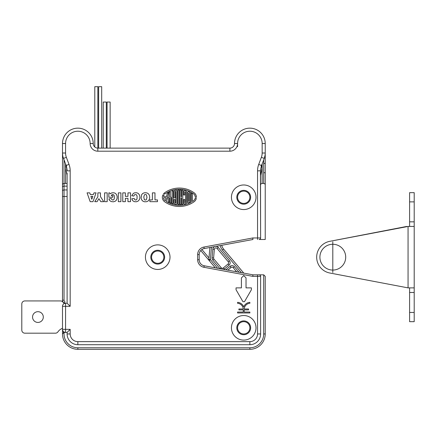 <?xml version="1.0" encoding="UTF-8"?>
<svg xmlns="http://www.w3.org/2000/svg" width="436" height="436" viewBox="0 0 436 436"><rect width="100%" height="100%" fill="white"/><g stroke="black" fill="none" stroke-linecap="round" stroke-linejoin="round"><path stroke-width="0.65" d="M243.724 191.121A6.142 6.142 0 0 0 237.582 197.268A6.142 6.142 0 0 0 243.724 203.41A6.142 6.142 0 0 0 249.866 197.268A6.142 6.142 0 0 0 243.724 191.121M243.724 321.67A6.142 6.142 0 0 0 237.582 327.812A6.142 6.142 0 0 0 243.724 333.954A6.142 6.142 0 0 0 249.866 327.812A6.142 6.142 0 0 0 243.724 321.67M157.718 251.022A6.142 6.142 0 0 0 151.575 257.164A6.142 6.142 0 0 0 157.718 263.306A6.142 6.142 0 0 0 163.865 257.164A6.142 6.142 0 0 0 157.718 251.022M62.986 156.846L65.422 163.587L63.476 158.41A15.358 15.358 0 0 1 62.501 153.014L62.686 155.39M64.038 159.898L64.038 183.442L67.106 183.442L64.038 183.442A1.537 1.537 0 0 0 62.501 184.978L62.501 143.515A15.358 15.358 0 0 1 77.859 128.157A15.358 15.358 0 0 1 93.217 143.515A4.605 4.605 0 0 0 97.822 148.12L229.903 148.12A4.605 4.605 0 0 0 234.508 143.515A15.358 15.358 0 0 1 249.866 128.157A15.358 15.358 0 0 1 265.224 143.515L265.224 163.053A1.537 0.458 180 0 1 263.693 163.511L263.693 159.898M204.206 248.553L203.928 247.043L252.798 237.963L252.94 239.5L204.206 248.553A6.142 6.142 0 0 0 199.187 254.591L199.187 259.736A6.142 6.142 0 0 0 204.206 265.775L252.94 274.827L259.082 274.827A1.537 1.537 0 0 1 260.619 276.359L260.619 333.954A10.753 10.753 0 0 1 249.866 344.707L77.859 344.707A10.753 10.753 0 0 1 67.106 333.954L67.106 332.417L65.569 332.417A3.074 3.074 0 0 1 62.501 329.349L62.501 306.312A3.074 3.074 0 0 1 65.569 303.238L64.801 303.238L64.801 301.494A1.537 1.537 0 0 1 64.038 300.164L62.501 300.164L62.501 184.978A1.537 1.537 0 0 1 64.038 183.442L64.038 189.96L67.106 189.96M89.914 141.15A12.284 12.284 0 0 1 90.143 143.515A12.284 12.284 0 0 0 77.859 131.225A12.284 12.284 0 0 0 65.569 143.515L65.569 153.014A12.284 12.284 0 0 0 66.354 157.331L69.002 164.399A18.432 18.432 0 0 1 70.18 170.868L70.18 306.312L62.501 306.312A3.074 3.074 0 0 1 65.569 303.238L67.106 303.238L67.106 173.119M260.003 239.195L260.003 239.5L265.224 239.5L265.224 173.119A1.537 0.458 180 0 0 263.693 172.661L263.693 163.511M260.619 175.125L262.156 168.083L261.426 165.696M66.299 165.696L65.569 168.083L67.106 175.125M62.501 333.954L62.501 329.349A3.074 3.074 0 0 0 65.569 332.417A3.074 3.074 0 0 1 62.501 329.349A3.074 3.074 0 0 0 65.569 332.417L64.119 332.417A13.821 13.821 0 0 0 77.859 347.775L249.866 347.775A13.821 13.821 0 0 0 263.693 333.954L263.693 274.827L265.224 276.359L265.224 333.954A15.358 15.358 0 0 1 249.866 349.312L77.859 349.312A15.358 15.358 0 0 1 62.501 333.954L64.119 332.417M62.501 301.712L62.501 300.164A3.074 3.074 0 0 0 64.801 303.14M63.422 331.54L63.422 332.548A1.537 1.537 0 0 1 64.038 332.417M265.224 276.359L263.693 274.827L260.003 274.827L260.003 275.132A1.537 1.537 0 0 0 259.082 274.827A1.537 1.537 0 0 1 260.619 276.359L252.798 276.359L203.928 267.284A7.679 7.679 0 0 1 197.65 259.736L197.65 254.591A7.679 7.679 0 0 1 203.928 247.043M62.501 173.119L62.501 191.044A1.537 1.085 180 0 1 64.038 189.96L64.038 300.164M261.496 165.533L260.521 170.776L260.619 237.963L260.423 170.868L261.458 165.429L262.303 163.587L261.496 165.533L258.722 164.399L261.371 157.331A12.284 12.284 0 0 0 262.156 153.014L262.156 143.515A12.284 12.284 0 0 0 249.866 131.225A12.284 12.284 0 0 0 237.582 143.515A7.679 7.679 0 0 1 229.903 151.194L97.822 151.194A7.679 7.679 0 0 1 90.143 143.515L93.217 143.515A15.358 15.358 0 0 0 77.859 128.157A15.358 15.358 0 0 0 62.501 143.515L65.569 143.515M265.224 239.5L265.224 184.978A1.537 1.537 0 0 0 263.693 183.442L262.156 183.442A1.537 1.537 0 0 0 260.619 184.978M67.106 332.417L70.18 329.349L70.18 333.954L67.106 333.954A10.753 10.753 0 0 0 77.859 344.707L77.859 341.633L249.866 341.633L249.866 344.707A10.753 10.753 0 0 0 260.619 333.954L260.619 276.359A1.537 1.537 0 0 0 259.082 274.827M203.928 267.284L204.206 265.775L252.94 274.827L252.798 276.359M252.798 237.963L260.619 237.963A1.537 1.537 0 0 1 259.082 239.5L260.003 239.5M66.228 165.533L65.422 163.587L66.267 165.429L67.204 170.776M69.002 164.399L66.267 165.429L67.302 170.868L70.18 170.868M70.18 306.312L67.106 303.238M260.619 333.954L257.545 333.954L257.545 274.827L260.003 274.827M62.501 328.335A9.216 9.216 0 0 0 57.95 331.84A3.074 3.074 0 0 1 55.41 333.186L24.874 333.186A3.074 3.074 0 0 1 21.8 330.112L21.8 304.006A3.074 3.074 0 0 1 24.874 300.933L60.457 300.933A3.074 3.074 0 0 1 62.631 301.832L64.305 303.511M37.927 322.433A5.374 5.374 0 0 1 32.553 317.059A5.374 5.374 0 0 1 37.927 311.685A5.374 5.374 0 0 1 43.3 317.059A5.374 5.374 0 0 1 37.927 322.433M243.724 209.553A12.284 12.284 0 0 0 256.014 197.268A12.284 12.284 0 0 0 243.724 184.978A12.284 12.284 0 0 0 231.44 197.268A12.284 12.284 0 0 0 243.724 209.553M243.724 190.358A6.911 6.911 0 0 0 236.813 197.268A6.911 6.911 0 0 0 243.724 204.179A6.911 6.911 0 0 0 250.635 197.268A6.911 6.911 0 0 0 243.724 190.358M177.834 204.511L177.834 190.02A23.419 23.419 0 0 1 178.983 189.976L178.983 204.56A23.419 23.419 0 0 1 177.834 204.511M175.261 190.336A1.537 1.537 0 0 0 173.991 191.845L173.991 197.84L175.528 197.84L175.528 196.691L175.147 196.691L175.147 191.529A22.269 22.269 0 0 1 175.915 191.393L175.915 203.138A22.269 22.269 0 0 1 175.147 203.007L175.147 199.568L173.991 199.568L173.991 202.685A1.537 1.537 0 0 0 175.261 204.201A23.419 23.419 0 0 0 176.193 204.348A0.768 0.768 0 0 0 177.065 203.585L177.065 190.946A0.768 0.768 0 0 0 176.193 190.189A23.419 23.419 0 0 0 175.261 190.336M98.912 198.685L97.086 201.672L94.737 201.672L97.866 196.805L97.866 192.865L100.444 192.865L100.444 196.598L103.741 201.672L100.809 201.672L98.912 198.685M184.744 194.963L183.594 194.963L183.594 191.295A0.768 0.768 0 0 1 184.532 190.548A23.419 23.419 0 0 1 185.534 190.799A1.537 1.537 0 0 1 186.663 192.276L186.663 202.255A1.537 1.537 0 0 1 185.534 203.737A23.419 23.419 0 0 1 184.532 203.988A0.768 0.768 0 0 1 183.594 203.236L183.594 199.568L184.744 199.568L184.744 202.751A22.269 22.269 0 0 0 185.513 202.544L185.513 191.987A22.269 22.269 0 0 0 184.744 191.78L184.744 194.963M173.228 190.794A23.419 23.419 0 0 0 172.073 191.137L172.073 203.394A23.419 23.419 0 0 0 173.228 203.743L173.228 190.794M190.505 193.726A1.537 1.537 0 0 0 189.644 192.347A23.419 23.419 0 0 0 188.499 191.824A0.768 0.768 0 0 0 187.431 192.532L187.431 202.004A0.768 0.768 0 0 0 188.499 202.707A23.419 23.419 0 0 0 189.644 202.19A1.537 1.537 0 0 0 190.505 200.811L190.505 193.726M188.586 201.416A22.269 22.269 0 0 0 189.349 201.045L189.349 193.486A22.269 22.269 0 0 0 188.586 193.121L188.586 201.416M193.426 193.709A24.187 24.187 0 0 0 165.309 193.709A4.371 4.371 0 0 0 165.173 193.813L163.544 193.813A5.521 5.521 0 0 1 164.639 192.772A25.343 25.343 0 0 1 194.096 192.772A5.521 5.521 0 0 1 196.413 197.268L195.257 197.268A4.371 4.371 0 0 0 193.426 193.709M180.907 197.84L181.67 197.84L181.67 204.446A23.419 23.419 0 0 0 182.826 204.304L182.826 190.227A23.419 23.419 0 0 0 181.67 190.085L181.67 196.691L180.907 196.691L180.907 190.02A23.419 23.419 0 0 0 179.752 189.976L179.752 204.56A23.419 23.419 0 0 0 180.907 204.511L180.907 197.84M92.988 201.672L90.187 201.672L87.075 192.865L89.783 192.865L90.328 194.532L93.435 194.532L94.013 192.865L96.056 192.865L92.988 201.672M90.906 196.342L91.816 199.225L92.846 196.342L90.906 196.342M164.132 194.963A4.371 4.371 0 0 0 163.516 196.691L166.427 196.691L167.337 193.301A23.419 23.419 0 0 1 168.737 192.521L166.329 201.514A24.187 24.187 0 0 0 191.273 202.2L191.273 193.219A23.419 23.419 0 0 1 192.423 193.949L192.423 201.503A24.187 24.187 0 0 0 193.426 200.822A4.371 4.371 0 0 0 195.105 198.418L196.287 198.418A5.521 5.521 0 0 1 194.096 201.759A25.343 25.343 0 0 1 164.639 201.759A5.521 5.521 0 0 1 162.83 194.963L164.132 194.963M166.121 197.84L163.516 197.84A4.371 4.371 0 0 0 165.32 200.833L166.121 197.84M170.345 191.78A23.419 23.419 0 0 0 169.195 192.298L169.195 196.805A1.537 1.537 0 0 0 168.236 198.227L168.236 201.748A23.419 23.419 0 0 0 169.386 202.326L169.386 198.227A0.382 0.382 0 0 1 169.768 197.84A0.382 0.382 0 0 1 170.154 198.227L170.154 202.675A23.419 23.419 0 0 0 171.304 203.132L171.304 198.227A1.537 1.537 0 0 0 170.345 196.805L170.345 191.78M237.582 146.687L237.582 143.515L234.508 143.515L237.582 143.515M265.224 151.265L265.224 153.014A15.358 15.358 0 0 1 264.249 158.41L262.303 163.587M260.521 170.776L257.545 170.868A18.432 18.432 0 0 1 258.722 164.399M211.46 247.207L210.375 259.6L209.198 260.586A1.537 1.537 0 0 1 208.849 259.464L209.198 260.586A1.537 1.537 0 0 1 208.849 259.464L209.198 260.586L215.28 267.829L200.74 250.504M217.657 268.271L210.375 259.6L208.849 259.464L209.896 247.495M221.75 245.294A8.753 8.753 0 0 0 223.603 249.076L243.779 273.121L223.603 249.076L222.425 250.062A10.29 10.29 0 0 1 220.24 245.577M212.779 260.074L220.027 268.712L221.205 267.726A1.537 1.537 0 0 0 223.368 267.917A1.537 1.537 0 0 1 221.205 267.726L213.956 259.088L221.205 267.726L213.956 259.088L212.779 260.074A3.074 3.074 0 0 1 212.076 257.829L212.833 249.174A3.074 3.074 0 0 1 214.741 246.596M227.854 270.167L231.036 267.497A1.537 1.537 0 0 1 233.2 267.682L236.655 271.802L233.2 267.682A1.537 1.537 0 0 0 231.036 267.497L230.05 266.32A3.074 3.074 0 0 1 234.377 266.696L239.032 272.244M215.94 246.373A3.074 3.074 0 0 1 218.245 247.468L229.44 260.815A3.074 3.074 0 0 1 229.064 265.143L224.355 269.088L223.368 267.917L228.077 263.965A1.537 1.537 0 0 0 228.268 261.802L217.068 248.455A1.537 1.537 0 0 0 214.359 249.31L213.602 257.965A1.537 1.537 0 0 0 213.956 259.088A1.537 1.537 0 0 1 213.602 257.965L212.076 257.829M265.224 163.053L265.224 184.978M157.478 199.911L157.478 201.672L149.886 201.672L149.886 199.911L152.393 199.911L152.393 192.865L154.971 192.865L154.971 199.911L157.478 199.911M143.787 196.952L144.311 199.639L145.253 200.075L146.283 199.797L146.992 197.426L146.447 194.887L145.52 194.445L144.49 194.723L143.787 196.952M141.09 198.048L141.635 194.718L142.643 193.535L144.103 192.843L145.924 192.723L147.553 193.17L148.774 194.167L149.553 195.769L149.706 197.791L149.237 199.623L148.12 201.001L146.67 201.694L144.594 201.786L143.019 201.258L141.635 199.819L141.09 198.048M131.955 199.268L131.857 198.729L134.288 198.554L134.719 199.655L135.667 200.08L136.506 199.775L137.013 198.87L137.089 196.053L136.299 194.658L134.697 194.625L133.721 196.091L131.776 195.677L133.394 193.344L134.713 192.816L136.637 192.756L138.059 193.317L139.019 194.265L139.754 195.824L139.874 197.977L139.318 199.753L138.103 201.11L136.343 201.781L134.266 201.65L132.784 200.751L131.955 199.268M125.355 198.326L125.355 201.672L122.778 201.672L122.778 192.865L125.355 192.865L125.355 196.358L127.955 196.358L127.955 192.865L130.533 192.865L130.533 201.672L127.955 201.672L127.955 198.326L125.355 198.326M120.914 192.865L120.914 201.672L118.33 201.672L118.33 192.865L120.914 192.865M108.847 198.974L111.284 198.462L111.987 199.813L113.246 200.026L114.188 199.067L114.445 197.268L114.096 195.241L112.842 194.44L111.769 194.794L111.273 195.715L112.804 195.715L112.804 197.257L108.847 197.257L108.847 192.875L109.589 192.875L110.357 193.797L111.872 192.821L114.019 192.794L115.486 193.426L116.521 194.576L117.142 196.505L117.061 198.533L116.358 200.189L115.208 201.258L113.382 201.814L111.158 201.546L109.709 200.56L108.847 198.974M107.185 192.865L107.185 201.672L104.602 201.672L104.602 192.865L107.185 192.865M261.371 157.331L264.249 158.41L265.039 155.412M265.186 154.115L265.224 153.014A15.358 15.358 0 0 1 264.249 158.41M98.629 148.12L98.629 86.688L101.697 86.688L101.697 148.12M94.786 146.981L94.786 86.688L97.86 86.688L97.86 148.12M103.234 148.12L103.234 102.046L106.308 102.046L106.308 148.12M244.492 301.701L242.956 301.701L236.045 289.733L236.045 287.88L241.419 287.88L241.419 277.896L243.724 275.596L246.029 277.896L246.029 287.88L251.403 287.88L251.403 289.733L244.492 301.701M244.187 312.045L249.866 312.045L249.866 312.966L237.582 312.966L237.582 312.045L243.266 312.045L243.266 309.898L238.906 309.898L238.906 308.977L243.244 308.977A6.202 6.202 0 0 0 237.544 303.254L237.62 302.333A7.123 7.123 0 0 1 243.724 306.917A7.123 7.123 0 0 1 249.833 302.333L249.904 303.254A6.202 6.202 0 0 0 244.204 308.977L248.542 308.977L248.542 309.898L244.187 309.898L244.187 312.045M157.718 269.448A12.284 12.284 0 0 0 170.007 257.164A12.284 12.284 0 0 0 157.718 244.879A12.284 12.284 0 0 0 145.433 257.164A12.284 12.284 0 0 0 157.718 269.448M157.718 250.253A6.911 6.911 0 0 0 150.807 257.164A6.911 6.911 0 0 0 157.718 264.074A6.911 6.911 0 0 0 164.628 257.164A6.911 6.911 0 0 0 157.718 250.253M243.724 340.096A12.284 12.284 0 0 0 256.014 327.812A12.284 12.284 0 0 0 243.724 315.522A12.284 12.284 0 0 0 231.44 327.812A12.284 12.284 0 0 0 243.724 340.096M243.724 320.901A6.911 6.911 0 0 0 236.813 327.812A6.911 6.911 0 0 0 243.724 334.723A6.911 6.911 0 0 0 250.635 327.812A6.911 6.911 0 0 0 243.724 320.901M107.071 148.12L107.071 102.046L110.145 102.046L110.145 148.12M406.684 226.448L329.741 241.331A16.127 16.127 0 0 0 329.741 272.996L408.058 287.88L408.058 226.448L329.741 241.331M408.058 226.448L414.2 226.448L414.2 312.454L409.595 312.454L409.595 321.67L414.2 321.67L414.2 312.454M409.595 287.88L409.595 312.454M414.2 287.88L408.058 287.88M414.2 201.873L409.595 201.873L409.595 192.658L414.2 192.658L414.2 226.448M409.595 201.873L409.595 226.448M66.354 157.331L63.476 158.41A15.358 15.358 0 0 1 62.501 153.014L65.569 153.014M262.156 163.98L262.156 183.442M65.569 183.442L65.569 163.98M77.859 349.312L77.859 347.775M249.866 349.312L249.866 347.775M265.224 333.954L263.693 333.954M67.106 186.145L64.038 186.145A1.537 1.085 180 0 0 62.501 187.229M67.106 196.478L62.501 196.478M199.187 259.736L197.65 259.736M260.619 237.963A1.537 1.537 0 0 1 259.082 239.5M199.187 254.591L197.65 254.591M257.545 170.868L257.545 239.5M65.569 303.238L65.569 332.417M62.501 329.349L70.18 329.349M70.18 333.954A7.679 7.679 0 0 0 77.859 341.633M249.866 341.633A7.679 7.679 0 0 0 257.545 333.954M225.897 269.802L230.05 266.32M241.408 272.685L222.425 250.062M224.355 269.088A3.074 3.074 0 0 1 223.87 269.426M201.901 249.496L208.98 257.932M218.245 247.468L217.068 248.455A1.537 1.537 0 0 0 214.359 249.31L212.833 249.174M229.064 265.143L228.077 263.965A1.537 1.537 0 0 0 228.268 261.802L229.44 260.815M234.377 266.696L233.2 267.682M265.224 143.515L262.156 143.515M229.903 148.12L229.903 151.194M97.822 148.12L97.822 151.194M263.693 183.442L263.693 172.661M262.156 153.014L265.224 153.014M414.2 292.485L409.595 292.485M414.2 221.842L409.595 221.842M332.804 270.064A12.9 12.9 0 0 1 319.899 257.164A12.9 12.9 0 0 1 332.804 244.264A12.9 12.9 0 0 1 345.704 257.164A12.9 12.9 0 0 1 332.804 270.064M332.804 272.522L332.804 241.806L332.804 272.522"/></g></svg>
